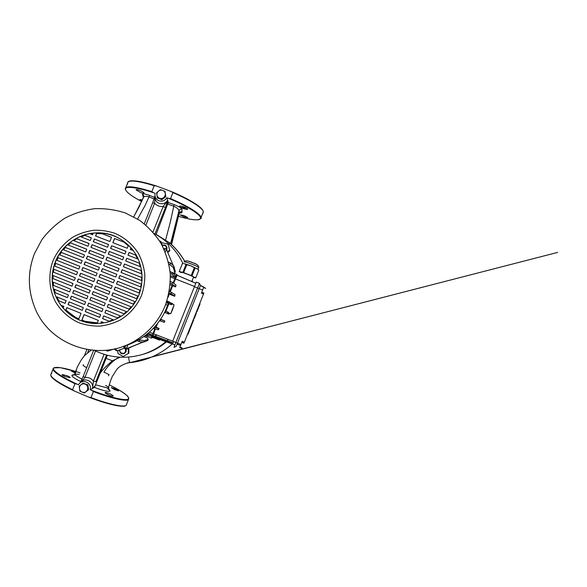 <?xml version="1.0" encoding="UTF-8"?>
<svg xmlns="http://www.w3.org/2000/svg" width="587" height="587" viewBox="0 0 587 587"><rect width="100%" height="100%" fill="white"/><g stroke="black" fill="none" stroke-linecap="round" stroke-linejoin="round"><path stroke-width="0.88" d="M168.748 302.716L165.285 311.059L168.645 302.643L168.983 303.523L170.127 303.985L170.942 303.303C171.441 303.134 171.653 303.626 171.573 304.763L168.902 303.714M168.359 303.501L166.334 302.701M172.615 309.452L174.104 304.88L170.722 313.678L172.615 309.452M168.983 303.523L165.916 311.169M172.373 309.217L171.705 311.103L172.373 309.217M96.107 323.576C73.867 323.576 54.217 305.027 52.514 283.015C51.854 275.633 52.889 268.486 55.626 261.575C61.628 246.716 75.606 235.622 91.381 233.296C108.426 231.491 122.412 237.258 133.344 250.576M138.994 294.718C136.947 299.81 134.093 304.396 130.431 308.483C118.53 321.683 99.152 326.812 82.642 321.302C66.126 315.791 53.982 300.28 52.338 282.963C51.671 275.567 52.713 268.413 55.457 261.494C64.284 239.063 91.403 226.905 113.761 235.695C123.263 239.797 130.784 246.269 136.323 255.125C142.846 267.129 143.852 281.745 138.994 294.718M53.101 260.555C57.57 250.524 64.423 242.563 73.669 236.678C80.023 233.369 86.744 231.234 93.825 230.28C100.971 230.038 107.942 231.036 114.729 233.266C124.789 237.596 132.743 244.441 138.605 253.804C141.878 260.254 143.947 267.1 144.813 274.334C144.938 281.635 143.822 288.753 141.445 295.694C137.042 305.761 129.705 314.199 120.386 319.922C113.893 323.202 107.047 325.271 99.863 326.115C92.651 326.225 85.665 325.095 78.893 322.718C69.097 318.33 60.967 311.051 55.508 301.835C48.897 289.164 48.031 273.99 53.101 260.555M34.552 253.423L41.978 239.555C48.376 231.131 55.985 224.021 64.812 218.225C74.167 213.323 84.073 210.146 94.522 208.693C105.066 208.297 115.368 209.728 125.435 212.978L139.427 220.213C147.939 226.582 155.115 234.25 160.941 243.238C165.842 252.792 168.946 262.947 170.259 273.689C170.479 284.534 168.829 295.114 165.314 305.423C159.187 320.326 149.311 331.985 135.678 340.401C99.783 363.25 48.56 345.369 34.406 306.641C27.655 288.907 27.706 271.165 34.552 253.423M168.491 262.169L170.568 262.998L173.899 266.219L173.363 267.555L174.801 272.83L173.715 273.219M174.801 272.83L175.286 271.62L173.899 266.219M167.332 251.427L166.605 248.991L164.69 248.976L164.323 249.879M173.297 265.64L166.459 249.365L165.233 252.014M143.221 342.038L129.023 347.79L143.162 342.038M143.096 342.023L126.454 348.766L127.907 344.459M125.867 345.332L125.075 347.372L126.256 349.25L124.936 348.707L123.703 346.807L123.989 346.073M132.603 346.359L126.256 349.25M138.334 339.631L144.16 340.746L148.284 339.293L147.792 340.511L143.624 342.089L139.2 341.583L136.008 340.299M165.285 311.059C159.466 322.953 150.94 332.337 139.713 339.227C134.628 342.287 129.25 344.62 123.571 346.227M96.642 233.589L102.329 233.795L96.642 233.589L95.674 236.003M92.988 233.736L90.662 234.059L92.563 234.8L92.988 233.736M92.944 233.853L90.868 234.14M85.042 235.358L80.889 236.84L90.281 240.501L91.352 237.816L85.042 235.358L81.065 236.913M76.846 238.748L73.683 240.611L87.991 246.21L89.063 243.524L76.846 238.748L73.852 240.677M70.521 242.857L67.997 244.962L85.702 251.918L86.773 249.233L70.521 242.857L68.151 245.021M65.443 247.443L63.403 249.739L83.413 257.627L84.484 254.941L65.443 247.443L63.557 249.798M61.349 252.417L59.72 254.868L81.116 263.336L82.195 260.65L61.349 252.417L59.874 254.927M58.106 257.715L56.851 260.32L78.827 269.051L79.905 266.359L58.106 257.715L56.998 260.379M55.64 263.328L54.745 266.072L76.537 274.76L77.616 272.075L55.64 263.328L54.892 266.131M53.945 269.25L53.424 272.148L53.945 269.25L75.319 277.79L74.241 280.476L53.424 272.148M53.212 275.552L52.947 278.561L53.065 275.494L73.03 283.506L71.952 286.192L52.947 278.561M53.593 285.414L53.27 282.714L53.593 285.414L69.662 291.9M53.446 285.37L69.655 291.908L70.734 289.222L53.079 282.112L53.124 282.67M53.226 282.171L53.27 282.714M54.342 289.237L55.185 292.7L54.187 289.178L68.444 294.938L67.366 297.631L55.185 292.7M56.954 296.927L58.781 300.793L56.792 296.868L66.148 300.661L65.069 303.354L58.781 300.793M61.958 305.607L63.425 307.441L63.851 306.377L61.958 305.607M62.134 305.68L63.462 307.346M65.832 310.061L75.833 317.567L78.863 318.807L81.043 313.377L66.823 307.588L65.832 310.061L75.833 317.567M123.952 242.167L114.619 238.557L123.879 242.079L128.237 245.799M111.508 237.346L102.329 233.795M96.539 233.494L95.549 235.959L109.842 241.506L111.53 237.295L102.233 233.699M84.902 321.272L97.369 322.923L98.367 320.429L84.036 314.595L81.857 320.032L84.902 321.272L95.916 322.916M100.949 322.733L103.312 322.446L101.382 321.661L100.949 322.733M102.608 318.602L109.021 321.206L113.247 319.761L103.694 315.887L102.608 318.602L103.774 315.923M104.912 312.834L117.363 317.875L120.592 316.011L105.998 310.119L104.912 312.834L106.086 310.149M107.223 307.06L123.835 313.759L126.418 311.638L108.309 304.345L107.223 307.06L108.39 304.382M109.534 301.292L129.03 309.129L131.114 306.803L110.62 298.578L109.534 301.292L110.701 298.614M133.212 304.081L111.838 295.525L133.212 304.081L134.878 301.586L112.924 292.81L134.878 301.586M115.228 287.05L114.149 289.758L136.529 298.688L137.806 296.039L115.228 287.05L137.806 296.046M117.539 281.283L116.453 283.998L139.031 292.964L139.933 290.169L117.539 281.283L139.933 290.183M119.843 275.523L118.757 278.231L140.733 286.933L141.247 283.983L119.843 275.523L141.247 284.005M122.147 269.763L121.061 272.471L141.599 280.571L141.687 277.453L122.147 269.763L141.687 277.482M124.451 264.003L123.373 266.711L141.518 273.843L141.115 270.534L124.451 264.003L141.122 270.578M126.755 258.243L125.677 260.951L140.315 266.681L139.258 263.13L126.755 258.243L139.273 263.181M129.059 252.491L127.981 255.198L137.571 258.94L135.502 254.993L129.059 252.491L135.546 255.066M130.769 248.455L132.222 250.194L130.769 248.455L130.365 249.475M114.538 238.461L112.851 242.673L127.247 248.264L128.245 245.784L123.879 242.079M75.95 317.574L78.878 318.77M81.857 320.032L85.012 321.28M111.633 245.711L126.029 251.309L124.943 254.017L110.554 248.404L111.633 245.711L126.014 251.353M110.657 248.448L111.713 245.792M94.338 238.982L108.624 244.537L107.546 247.23L93.26 241.668L94.338 238.982L108.602 244.581M93.384 241.712L94.441 239.07M128.061 255.228L129.125 252.571M109.336 251.441L123.725 257.062L122.646 259.77L108.257 254.142L109.336 251.441L123.71 257.099M108.36 254.178L109.424 251.522M92.049 244.691L106.328 250.267L105.249 252.96L90.97 247.376L92.049 244.691L106.313 250.304M91.095 247.421L92.152 244.779M125.757 260.988L126.829 258.317M107.039 257.172L121.421 262.815L120.342 265.522L105.954 259.872L107.039 257.172L121.414 262.851M106.056 259.916L107.127 257.245M89.76 250.4L104.031 255.998L102.952 258.691L88.681 253.085L89.76 250.4L104.016 256.027M88.798 253.136L89.862 250.48M123.453 266.747L124.525 264.069M104.743 262.91L119.11 268.597L118.038 271.282L103.657 265.61L104.743 262.91L119.124 268.575M103.76 265.647L104.831 262.976M87.47 256.115L101.734 261.729L100.656 264.429L86.392 258.801L87.47 256.115L101.727 261.758M86.509 258.845L87.58 256.189M121.149 272.507L122.221 269.822M102.439 268.648L116.82 274.327L115.734 277.035L101.36 271.348L102.439 268.648L116.806 274.349M101.463 271.385L102.534 268.707M85.174 261.824L99.438 267.459L98.359 270.159L84.095 264.517L85.174 261.824L99.43 267.481M84.22 264.561L85.291 261.897M118.845 278.267L119.917 275.574M100.142 274.386L114.509 280.087L113.43 282.795L99.064 277.086L100.142 274.386L114.509 280.102M99.166 277.13L100.238 274.445M97.141 273.197L96.063 275.897L81.806 270.233L82.884 267.54L97.134 273.212L82.884 267.54M81.923 270.277L83.002 267.606M116.534 284.027L117.613 281.334M97.846 280.124L112.205 285.847L111.119 288.555L96.76 282.831L97.846 280.124L112.205 285.854M96.862 282.868L97.941 280.175M94.845 278.935L93.759 281.628L79.509 275.949L80.588 273.256L94.837 278.942L80.588 273.256M79.634 276L80.705 273.315M114.23 289.795L115.309 287.087M95.542 285.869L109.901 291.607L108.815 294.314L94.463 288.569L95.542 285.869L109.901 291.607M108.815 294.314L94.463 288.569M94.566 288.613L95.644 285.913M92.541 284.673L91.462 287.373L77.22 281.665L78.298 278.979L92.541 284.673L78.298 278.979M91.462 287.366L77.22 281.665M77.337 281.716L78.416 279.03M111.838 295.525L112.924 292.81M111.926 295.562L113.005 292.847M92.159 294.314L93.245 291.614L107.597 297.367L106.511 300.082L92.159 294.314L93.348 291.651M90.244 290.411L89.165 293.111L74.923 287.388L76.002 284.695L90.244 290.411M89.165 293.104L74.923 287.388M75.048 287.432L76.127 284.746M89.862 300.06L90.941 297.352L105.286 303.134L104.2 305.842L89.862 300.06L91.044 297.396M87.947 296.149L86.861 298.849L72.627 293.111L73.713 290.418L87.947 296.149M86.869 298.834L72.627 293.111M72.759 293.148L73.83 290.47M87.558 305.805L88.637 303.105L102.982 308.894L101.896 311.609L87.558 305.805L88.74 303.141M85.643 301.894L84.565 304.594L70.337 298.834L71.416 296.142L85.643 301.894M84.572 304.572L70.337 298.834M70.462 298.864L71.533 296.193M85.254 311.55L86.34 308.85L100.67 314.661L99.585 317.376L85.254 311.55L86.443 308.887M83.339 307.632L82.261 310.34L68.041 304.558L69.119 301.865L83.339 307.632M82.268 310.31L68.041 304.558M68.173 304.58L69.237 301.916M81.975 320.04L84.139 314.639M65.964 310.083L66.94 307.639M101.052 322.725L101.463 321.691M132.222 250.194L130.277 249.446L130.71 248.374M112.953 242.71L114.619 238.557M99.599 317.347L85.364 311.565M109.065 321.199L102.696 318.609M65.076 303.325L58.92 300.823M101.903 311.587L87.668 305.827M117.393 317.861L105.007 312.842M67.373 297.609L55.332 292.737M104.207 305.827L89.965 300.089M123.85 313.752L107.311 307.082M106.511 300.074L92.269 294.344M129.03 309.122L109.615 301.322M71.952 286.185L53.094 278.612M74.241 280.476L53.571 272.199M54.092 269.308L75.319 277.79M55.787 263.394L77.609 272.082M58.245 257.788L79.898 266.373M61.488 252.491L82.187 260.672M65.575 247.531L84.477 254.963M70.645 242.945L86.766 249.262M76.963 238.843L89.048 243.561M85.152 235.46L91.337 237.867M183.922 343.19L184.325 342.199M179.739 347.541L181.875 348.326L182.051 347.893L179.938 347.034L179.688 347.665L182.205 341.341L184.34 342.199L203.887 293.06M205.751 288.364L200.431 285.539L176.203 346.389L173.987 347.321L175.858 342.478L172.666 341.179L196.271 282.105L199.477 283.308L175.858 342.478L180.957 344.474M167.156 311.785L168.462 312.306L167.816 312.798L167.156 311.719L165.717 311.081L165.167 312.467L168.983 314.14L169.335 313.26M168.711 303.237L170.127 303.985M167.185 301.769L166.913 302.892L167.214 301.784M152.95 337.547L153.508 337.298L172.101 343.909L152.525 336.27M155.32 329.138L152.106 337.789L152.877 337.518L151.373 338.097L154.733 328.999M152.437 336.52L159.671 339.704L159.503 340.115L152.877 337.518M163.67 248.448L166.605 248.991M163.751 248.609L164.69 248.976M168.887 263.93L173.363 267.555M170.568 262.998L170.017 264.377M169.694 291.49L172.094 285.495L170.193 284.739M168.821 293.918L169.291 294.124L167.97 297.44M172.094 285.495L172.637 285.737L170.252 291.71M172.681 341.186L149.355 332.147M173.15 282.831L176.753 274.474L177.069 275.2L173.642 283.213M175.63 286.918L175.975 285.04L175.63 286.918L172.637 285.737M174.699 296.266L175.029 294.513L174.699 296.266L169.291 294.124M171.426 303.457L170.993 303.288M167.39 301.85L166.715 301.586M172.908 304.286L172.761 303.78L172.615 304.139M164.624 312.401L168.983 314.14M159.569 320.781L164.316 322.307L164.837 320.986L160.596 319.284M157.617 323.386L156.091 327.223L155.526 327.01L156.347 324.956M153.2 328.463L158.549 329.747L159.077 328.427L156.091 327.223M105.924 350.278L107.56 351.136L106.607 350.212M115.595 348.656L116.967 350.857L115.646 350.307L114.458 348.92L107.56 351.136M154.814 326.724L155.526 327.01M148.056 333.269L152.327 334.986L151.842 336.3L145.679 335.17M148.284 339.293L147.198 337.892L143.852 336.52M139.757 340.203L139.2 341.583M144.16 340.746L143.624 342.089M125.075 347.372L123.703 346.807M170.098 271.766L172.329 272.654L175.784 276.25L175.249 277.519L170.369 275.597M162.577 246.224L160.977 241.462L159.781 241.301M159.554 240.941L160.977 241.462M124.297 347.724L123.564 348.48L116.967 350.857M115.441 349.038L114.905 348.817M156.01 334.81L155.386 336.197M152.664 337.591L152.143 337.452M155.819 336.351L156.458 334.994M154.586 336.953L172.827 343.094L161.785 338.64L153.603 335.661L160.838 339.367M165.064 339.961L173.026 342.874L173.591 341.553L172.571 344.004L174.889 344.943M160.434 319.519L164.492 320.928L163.956 322.27M160.809 319.666L160.258 321.06M170.303 283.132L175.44 286.375M170.384 281.562L172.717 282.486L175.975 285.04M172.717 282.486L172.16 283.873M164.69 312.277L165.167 312.467M165.263 311.103L165.717 311.081M169.019 313.165L168.689 313.979M175.249 277.519L171.771 274.034L170.245 273.425M175.594 275.545L175.065 276.881M172.329 272.654L171.771 274.034M147.029 334.106L151.828 335.126L151.292 336.461M152.327 334.986L151.828 335.126M147.697 334.377L147.146 335.764M166.935 300.918L172.761 303.78M169.379 301.894L168.829 303.281M166.767 301.439L168.63 302.679M154.293 327.297L158.651 328.478L158.116 329.813M159.077 328.427L158.651 328.478M154.763 327.487L154.212 328.874M169.049 292.84L174.493 295.855M169.327 291.343L175.029 294.513M171.727 292.304L171.177 293.683M177.45 344.29L180.576 345.435L177.435 344.32L177.883 343.234M203.542 293.977L201.4 293.133L203.858 286.977M189.3 329.74L189.689 329.901L189.285 329.777L189.674 329.953L188.86 332.037L187.943 334.289L187.554 334.128M191.817 323.422L192.228 323.591L191.722 324.853L191.303 324.706M191.722 324.853L191.311 324.692M193.725 319.754L192.477 322.938L192.059 322.813M192.529 321.632L192.932 321.793L192.536 321.617M192.477 322.938L192.074 322.777M195.779 313.465L196.175 313.627L195.324 315.791L194.378 318.132L193.989 317.971M199.991 304.081L198.245 308.417L197.856 308.263L198.245 308.402M198.369 308.131L197.966 307.97M189.872 329.446L189.396 329.498M191.12 325.176L191.45 325.462L191.061 325.308M191.45 325.506L191.054 325.345L191.457 325.484L189.88 329.454L189.476 329.292M199.132 305.049L199.609 305.042L199.198 304.88M197.775 308.446L198.193 308.608L196.836 311.924M197.709 309.826L197.291 309.665M197.261 309.738L197.665 309.899L197.269 309.731M143.023 342.016L126.454 348.766M183.936 343.197L181.809 342.338L182.205 341.341M201.4 293.133L201.767 292.231L203.894 293.06M162.217 245.168L162.357 245.109C165.769 244.596 167.229 246.041 166.745 249.438M166.943 247.398L166.847 249.791M166.392 248.903C166.561 246.136 165.277 244.992 162.518 245.476L162.35 245.557M125.757 349.045L125.867 351.796L124.341 353.499C121.304 354.299 119.689 353.11 119.506 349.94M126.183 349.221L126.161 351.664L124.275 353.528M119.975 349.771C118.919 353.095 124.217 354.922 125.376 351.635C125.845 350.079 125.398 348.861 124.04 347.988M168.08 339.682L166.943 340.724M166.752 340.886L166.099 341.487M165.879 341.649C158.761 347.658 150.771 351.987 141.893 354.629C125.471 359.193 109.674 357.799 94.507 350.454M168.117 339.697L166.972 340.731M142.582 354.423C150.499 352.222 157.771 348.597 164.404 343.556L163.487 343.6L165.901 341.656L162.225 344.54M167.449 301.894L167.141 303.024L167.449 301.894M167.823 252.615L169.819 250.561L168.007 244.163L162.151 242.754L161.601 243.326M154.161 233.509C167.009 240.34 176.621 250.378 182.983 263.629M117.899 350.52L117.928 353.462L123.153 356.47L128.854 353.169L128.802 348.267M123.153 356.47L128.854 353.169M128.326 353.411L128.282 348.465M167.589 252.043L169.65 249.915M186.798 208.282L180.532 207.248M108.448 375.79L109.057 374.579L103.921 372.136C107.076 366.824 111.266 362.348 116.497 358.716L117.738 357.989M183.592 206.8C181.104 205.993 179.739 205.817 179.505 206.279L179.505 206.301C179.798 206.954 181.17 207.739 183.614 208.642C186.079 209.456 187.444 209.64 187.708 209.177L187.708 209.141C187.392 208.495 186.028 207.717 183.592 206.8M179.431 213.008C181.082 213.081 181.941 212.802 182.007 212.171L181.941 209.295C181.632 208.128 179.035 206.573 174.148 204.643L168.249 202.515L156.061 234.543M167.721 200.483L165.453 207.651L154.953 233.927L165.453 207.651L163.223 206.397L167.721 200.483L166.855 197.731L168.286 198.252C187.158 205.986 201.363 214.996 200.556 218.188C199.338 220.844 191.978 220.228 178.47 216.324M165.453 207.651L167.867 200.725L168.249 202.515M154.542 197.371L149.362 195.361C144.651 193.695 142.355 193.409 142.472 194.495L143.514 197.518M203.014 210.88C202.016 207.035 188.361 198.545 171.015 191.421L156.45 186.006L154.227 185.675L151.85 191.611C134.298 186.27 125.442 185.36 125.28 188.882C125.816 191.846 131.29 196.058 141.694 201.524C132.677 196.792 127.357 192.984 125.728 190.1C123.365 185.785 135.304 186.615 153.728 192.815L155.144 193.35C154.506 196.784 155.76 199.257 158.901 200.769C162.276 201.701 164.932 200.688 166.855 197.731M183.929 215.554L180.194 214.879L184.054 216.874L187.803 217.572L183.929 215.554M142.421 199.932L139.889 199.507L141.981 200.908M65.194 376.568L70.124 377.69C70.352 377.309 69.317 376.634 67.021 375.68L62.097 374.55C61.892 374.932 62.926 375.607 65.194 376.568M75.283 374.946L72.986 374.829C70.198 375.313 72.81 377.58 80.83 381.623M128.67 397.847L128.656 399.043C128.436 398.705 129.573 399.314 127.746 396.313C126.344 394.816 123.219 392.586 118.383 389.621L109.255 384.823C122.852 391.544 129.265 396.218 128.502 398.83C127.027 401.347 110.598 397.722 91.528 390.252L90.127 389.651C92.394 382.636 81.725 378.145 78.563 384.749L77.161 384.169C59.419 376.04 50.005 368.783 54.576 367.638C57.915 366.868 64.915 368.13 75.584 371.424L60.292 367.66L54.026 367.88M107.509 388.154L109.982 390.436C110.98 392.365 103.657 391.059 94.544 387.391L95.138 385.784L92.577 388.462L93.384 381.058L95.864 381.733L106.533 355.04L95.864 381.733M75.892 371.52L80.03 372.87L75.892 371.52M75.378 372.063L71.24 370.977L75.085 373.009M114.428 389.614L118.611 390.891L115.375 388.887L111.214 387.603L114.428 389.614M136.111 189.858L140.396 192.448C142.707 193.328 143.932 193.527 144.05 193.042L144.042 192.998C144.365 192.741 141.452 190.98 139.75 190.386C137.439 189.528 136.221 189.33 136.103 189.799L136.111 189.858M113.093 396.064C113.658 395.954 111.413 394.391 109.703 393.716C107.296 392.681 105.77 392.277 105.124 392.505L105.11 392.52C104.985 392.96 106.108 393.745 108.485 394.875C110.899 395.895 112.425 396.298 113.064 396.086L113.093 396.064M156.45 186.006C141.841 181.361 132.691 179.835 129.001 181.42M168.286 198.252L170.531 198.589L172.916 192.631L171.015 191.421M50.959 375.768C52.346 379.143 60.168 384.228 74.41 391.037L88.835 397.172L90.992 397.575L93.399 391.558L91.528 390.252M77.161 384.169L74.96 383.744L72.561 389.731L74.41 391.037M157.294 197.503L156.92 195.031C157.206 196.579 158.086 197.665 159.554 198.274C161.065 198.78 162.467 198.545 163.766 197.584L165.086 195.816L165.343 193.644L165.71 196.124L161.851 199.206L157.294 197.503L157.411 197.966L161.953 199.668L161.851 199.206M87.529 389.768L87.801 387.559L88.197 389.988L84.352 393.004L82.033 392.087L79.854 391.089L79.194 386.173L83.024 383.157L87.529 385.057L87.801 387.559C87.522 385.96 86.663 384.823 85.21 384.147C83.721 383.575 82.327 383.766 81.043 384.698C79.825 385.732 79.296 387.053 79.45 388.667C79.729 390.267 80.588 391.404 82.033 392.087C83.53 392.659 84.917 392.476 86.208 391.536L87.529 389.768M164.404 343.556L166.51 341.876M166.686 341.722L167.398 341.12M167.948 201.48L167.669 203.983M170.105 243.172L156.179 234.382M168.792 243.935L169.988 243.172L170.413 243.561M128.582 357.087C128.949 360.154 129.411 362.01 129.976 362.663L130.299 362.627C146.398 360.785 160.559 354.416 172.791 343.527M105.675 385.454C108.705 387.156 109.6 388.08 108.338 388.227L95.549 384.808L99.79 374.154C101.096 371.226 105.308 366.78 112.418 360.807L120.13 357.204M107.333 355.252L106.086 358.371L112.418 360.807M106.086 358.371L99.79 374.154M95.549 384.808L95.138 385.784M83.207 376.414L93.619 350.395L83.207 376.414L84.924 377.5L80.419 382.614M79.355 374.403L74.762 374.124C74.424 374.704 76.846 376.384 82.019 379.165M91.146 350.153L84.418 355.678L86.891 349.529L84.418 355.678M154.997 196.058L154.66 203.175L152.657 202.831L144.277 223.786L152.657 202.831M167.662 204.012L173.759 206.213L170.428 221.71L165.578 240.142M174.148 204.643L173.759 206.213C177.01 207.747 178.742 209.251 178.962 210.726L170.619 243.656M93.399 387.978L94.544 387.391M90.127 389.651L92.577 388.462M137.578 219.017L145.099 205.472L149.003 196.931C145.84 196.007 144.028 196.161 143.566 197.393L133.77 216.794M149.362 195.361L149.003 196.931L154.058 198.905M165.006 191.333L165.343 193.644C165.05 192.088 164.169 191.01 162.702 190.401C161.19 189.902 159.789 190.129 158.497 191.091C157.272 192.147 156.751 193.453 156.92 195.031L156.59 192.719L160.442 189.638L165.006 191.333L165.798 196.594L161.953 199.668M151.85 191.611L153.728 192.815M181.941 209.295C180.708 208.979 179.761 209.368 179.116 210.462L179.145 213.338L179.431 212.692C179.945 211.841 180.818 211.54 182.051 211.797M182.007 212.171C180.627 211.995 179.761 212.289 179.402 213.052L171.074 244.075M133.719 216.772L139.112 206.881L143.404 197.283M143.778 196.953C143.94 195.816 143.507 195.001 142.472 194.495M83.024 383.157L87.903 384.837L88.564 389.746L84.352 393.004M165.798 196.594L165.71 196.124M179.116 213.697L171.58 244.552M105.146 392.85L108.874 395.044M88.776 397.142C106.687 404.142 122.588 407.686 125.457 405.69M88.564 389.746L88.197 389.988M87.903 384.837L87.529 385.057M86.685 367.726C83.802 366.112 82.65 365.107 83.229 364.71M193.439 277.468L195.691 277.974L198.773 270.233M183.43 263.585L182.3 263.783L179.211 271.524L182.865 272.368L185.991 264.532L184.34 263.636L190.753 265.728L198.09 269.33M181.317 272.383C180.862 271.546 193.123 276.25 193.534 277.079L193.563 277.145M191.971 275.912L191.193 275.567L194.326 267.709L195.104 268.054L191.971 275.912L195.684 277.93M185.991 264.532L186.769 264.781L183.636 272.632L191.193 275.567M183.636 272.632L182.865 272.368M179.211 271.524L181.2 272.669M198.78 270.159L197.159 268.597L195.104 268.054M194.326 267.709L190.753 265.728L186.769 264.781M181.713 277.247L192.257 281.782M144.923 335.735L151.373 338.097L152.106 337.789M177.069 275.2L195.772 283.257M170.421 276.947L194.473 286.449M170.083 271.605L176.724 274.459M152.642 335.947L153.383 336.219M160.405 339.653L160.559 339.257M161.63 339.022L161.785 338.64M202.625 290.066L194.363 286.713M200.446 285.502L199.485 283.308M188.86 332.037L188.449 331.868M195.324 315.791L194.921 315.63M199.213 306.025L198.81 305.864M190.702 327.407L190.291 327.245M199.991 304.088L199.58 303.919M199.624 305.005L199.213 304.844M167.611 200.314C165.534 203.373 162.731 204.393 159.209 203.381C156.135 201.979 154.741 199.602 155.034 196.241M199.778 219.252L201.099 217.454C200.761 214.05 187.833 205.876 170.531 198.589M203.102 212.971L203.351 211.819C203.08 208.26 190.195 199.925 172.916 192.631M125.28 188.882L125.574 189.704M74.96 383.744C58.429 375.651 51.252 370.456 53.424 368.152M51.803 373.435L51.186 373.743C48.941 376.223 56.066 381.55 72.561 389.731M90.992 397.575C108.602 404.274 123.622 407.444 126.146 405.375L126.682 404.032M152.943 232.092L163.223 206.397C159.745 206.859 156.89 205.78 154.66 203.175L145.884 225.115M184.582 261.208C180.671 254.398 175.806 248.389 169.988 243.172L169.115 242.409M184.656 261.149C180.767 254.398 175.946 248.433 170.186 243.267M104.075 354.321L93.384 381.058C91.176 378.322 88.358 377.133 84.924 377.5L95.542 350.96M80.287 382.709L83.185 376.48L80.294 382.702M87.632 352.78L88.813 349.845M154.983 195.963L152.701 202.742L154.983 195.955M80.639 382.46C84.689 376.751 94.397 381.719 92.379 388.499M88.835 397.172C99.32 401.163 109.387 404.194 115.903 405.485C122.25 406.255 125.244 406.431 124.892 406.021L126.146 405.375L128.406 399.696C125.956 401.603 111.002 398.279 93.399 391.558M154.227 185.675C136.646 180.422 127.739 179.644 127.504 183.335L127.709 184.039M198.773 267.643L198.744 267.547C198.311 266.395 183.555 260.789 184.061 261.963M186.453 260.922C186.116 259.975 198.127 264.612 197.731 265.273M170.942 303.303L174.104 304.88M205.766 288.364L203.63 287.535M135.678 340.401L139.713 339.227M176.687 274.496L170.091 271.656M153.398 336.182L152.657 335.918M176.966 275.281L176.636 274.562M195.757 283.286L177.01 275.222M173.04 342.852L164.272 339.646M153.266 336.498L153.603 335.661M174.904 344.907L172.593 343.967M199.455 283.345L196.271 282.105M200.394 285.627L199.397 283.477M176.195 346.389L173.979 347.328M203.843 287.006L200.431 285.539M170.626 313.649L167.816 312.798M165.681 304.47L167.728 305.284M194.209 318.558L193.813 318.403M196.168 313.649L195.772 313.495M189.792 329.645L189.403 329.483M200.057 303.919L199.646 303.758M196.352 313.165L195.963 313.01M178.47 216.332C191.949 220.081 194.187 219.898 198.516 219.736C200.989 218.68 201.847 217.924 201.099 217.454L203.351 211.826C203.146 210.234 201.524 208.282 198.501 205.964L190.21 200.622L171.683 191.7M52.94 369.362L51.186 373.743M192.521 281.899L192.191 280.447M130.842 362.282L130.299 362.627C146.405 360.792 160.567 354.416 172.798 343.512M129.881 362.663L557.65 252.403L129.844 362.671C130.189 362.252 121.171 364.065 116.952 369.238L112.183 376.671L110.239 381.645L108.331 388.227L108.25 389.401L108.522 389.086L109.637 390.34C109.916 390.098 109.189 389.372 107.465 388.146M152.774 356.595L206.338 342.815L152.781 356.595M129.69 362.421L127.665 362.817L129.705 362.443M75.224 373.926L76.369 370.162L75.151 373.978M74.769 374.124L77.381 366.838L81.549 359.457L84.396 355.715M179.306 212.92L178.962 210.726L170.59 243.634M75.319 374.976L73.551 374.917L74.85 374.513M74.813 374.469L72.957 375.262L74.681 374.271M125.831 187.517L127.504 183.342M127.768 182.212C128.384 181.28 129.896 180.796 132.302 180.759L139.823 181.559L155.768 185.778M74.351 391.008C65.693 386.936 59.228 383.296 54.958 380.097C52.214 377.94 50.834 376.399 50.82 375.482M184.377 261.442C186.182 260.459 189.029 260.907 192.918 262.8C196.806 263.974 198.744 265.559 198.744 267.547L198.061 269.25M193.534 277.079L191.78 281.489"/></g></svg>
